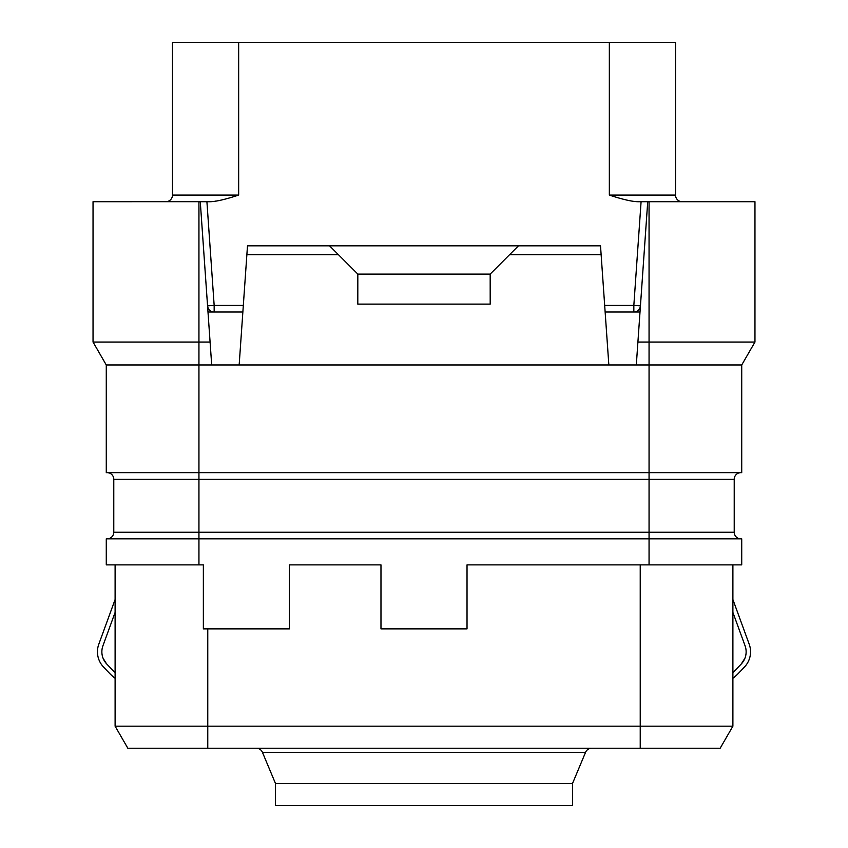 <?xml version="1.0" encoding="UTF-8"?>
<svg xmlns="http://www.w3.org/2000/svg" width="848" height="848" viewBox="0 0 848 848"><rect width="100%" height="100%" fill="white"/><g stroke="black" fill="none" stroke-linecap="round" stroke-linejoin="round"><path stroke-width="1.27" d="M649.059 564.885L649.059 538.84L106.276 538.84L106.276 564.885L203.361 564.885L203.361 628.866L289.412 628.866L289.412 564.885L380.975 564.885L380.975 628.866L467.025 628.866L467.025 564.885L741.724 564.885L741.724 538.84L649.059 538.84L649.059 479.268L198.941 479.268L198.941 472.654L741.724 472.654L741.724 364.979L754.964 342.051L754.964 201.707L641.088 201.707L647.724 201.707L636.307 364.979L198.941 364.979L198.941 472.654L106.276 472.654L106.276 364.979L93.036 342.051L93.036 201.707L209.816 201.676M732.895 564.885L732.895 726.174L115.105 726.174L115.105 564.885M127.836 748.233L115.105 726.174L127.836 748.233L207.771 748.233L207.771 628.866M720.164 748.233L732.895 726.174L720.164 748.233L207.771 748.233M256.319 748.233A6.614 6.614 0 0 1 262.424 752.293L275.505 783.531L572.495 783.531L585.576 752.293L262.424 752.293M591.681 748.233A6.614 6.614 0 0 0 585.576 752.293M572.495 783.531L572.495 805.6L275.505 805.6L275.505 783.531M732.895 612.394L745.063 645.763A17.649 17.649 0 0 1 741.269 663.984L735.184 670.376A39.718 39.718 0 0 1 732.895 672.591M98.781 644.257L115.105 599.515L98.781 644.257A22.069 22.069 0 0 0 103.541 667.026L109.625 673.418A44.128 44.128 0 0 0 115.105 678.294M115.105 672.591A39.718 39.718 0 0 1 112.816 670.376L106.731 663.984A17.649 17.649 0 0 1 102.937 645.763L115.105 612.394M106.498 663.74L103.096 658.302M732.895 678.294A44.128 44.128 0 0 0 738.375 673.418L744.459 667.026A22.069 22.069 0 0 0 749.219 644.257L732.895 599.515M744.904 658.302L741.269 663.984M208.332 201.707C214.162 202.025 224.275 199.821 238.659 195.082L172.473 195.082A6.614 6.614 0 0 1 165.848 201.707A6.614 6.614 0 0 0 172.473 195.082L172.473 42.4L675.527 42.4L675.527 195.082A6.614 6.614 0 0 0 682.152 201.707M468.128 42.4L379.872 42.4M215.148 201.188L216.335 201.008M624.912 199.63L626.089 199.905M638.162 201.676L639.668 201.707C633.827 202.015 623.715 199.81 609.341 195.082L675.527 195.082M639.668 201.707L647.724 201.707M640.357 306.594A6.614 6.614 0 0 0 640.441 305.863C639.89 309.69 637.696 311.746 633.838 312.022A6.614 6.614 0 0 0 634.569 311.979M242.857 312.022L207.983 312.022M640.017 312.022L605.143 312.022M329.565 245.835L338.394 254.654L246.874 254.654L247.489 245.835L600.511 245.835L608.843 364.979M741.724 364.979L636.307 364.979M754.964 342.051L637.919 342.051M206.912 201.707L200.276 201.707L206.912 201.707L214.162 305.407L207.559 305.863A6.614 6.614 0 0 0 207.643 306.594M207.675 306.722A6.614 6.614 0 0 0 207.802 307.252M207.813 307.283A6.614 6.614 0 0 0 208.544 308.916M208.884 309.403A6.614 6.614 0 0 0 210.537 310.94M211.046 311.248A6.614 6.614 0 0 0 213.293 311.969M213.431 311.979A6.614 6.614 0 0 0 214.162 312.022C210.304 311.746 208.11 309.69 207.559 305.863M640.441 305.863L633.838 305.407L633.838 312.022M634.707 311.969A6.614 6.614 0 0 0 636.954 311.248M637.463 310.94A6.614 6.614 0 0 0 639.116 309.403M639.456 308.916A6.614 6.614 0 0 0 640.187 307.283M640.198 307.252A6.614 6.614 0 0 0 640.325 306.722M211.693 364.979L200.276 201.707M246.874 254.654L239.157 364.979M518.435 245.835L509.606 254.654L601.126 254.654M338.394 254.654L357.803 274.074L357.803 304.114L490.197 304.114L490.176 274.127L357.824 274.127L357.803 304.114M509.606 254.654L490.197 274.074L490.197 304.114M210.081 342.051L93.036 342.051M106.276 364.979L198.941 364.979L198.941 201.707M198.941 564.885L198.941 479.268L113.78 479.268A6.614 6.614 0 0 0 107.155 472.654A6.614 6.614 0 0 1 113.78 479.268L113.78 532.226A6.614 6.614 0 0 1 107.155 538.84A6.614 6.614 0 0 0 113.78 532.226L734.22 532.226A6.614 6.614 0 0 0 740.845 538.84A6.614 6.614 0 0 1 734.22 532.226L734.22 479.268A6.614 6.614 0 0 1 740.845 472.654M401.931 748.233L446.069 748.233M181.292 748.233L225.42 748.233M622.58 748.233L666.708 748.233M640.229 748.233L640.229 564.885M238.659 195.082L238.659 42.4M609.341 42.4L609.341 195.082M641.088 201.707L633.838 305.407L604.677 305.407M243.323 305.407L214.162 305.407L214.162 312.022M649.059 201.707L649.059 479.268L734.22 479.268"/></g></svg>
